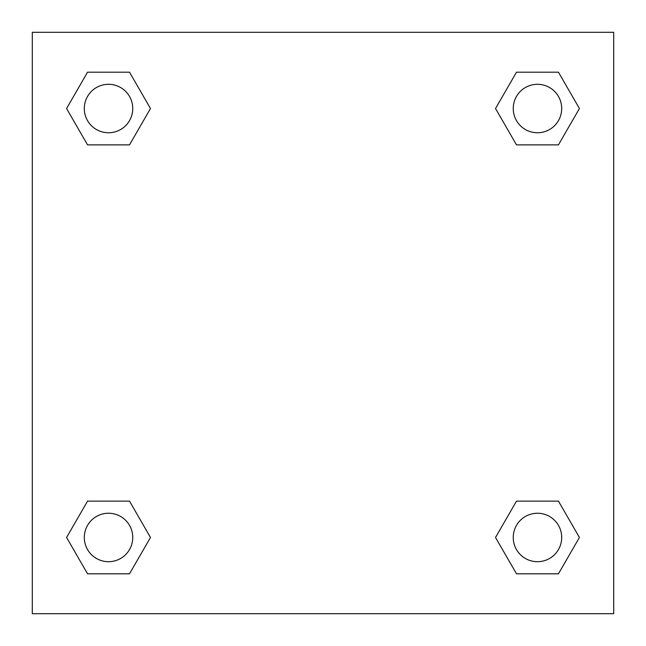 <?xml version="1.0" encoding="UTF-8"?>
<svg xmlns="http://www.w3.org/2000/svg" width="646" height="646" viewBox="0 0 646 646"><rect width="100%" height="100%" fill="white"/><g stroke="black" fill="none" stroke-linecap="round" stroke-linejoin="round"><path stroke-width="0.97" d="M558.451 144.865L516.493 144.865L558.451 144.865L579.43 108.528L558.451 144.865L516.493 144.865L495.514 108.528L516.493 72.191L495.514 108.528M87.549 72.191L129.507 72.191L87.549 72.191L129.507 72.191L150.486 108.528L129.507 144.865L87.549 144.865L129.507 144.865L87.549 144.865L66.57 108.528L87.549 72.191L66.57 108.528M87.549 501.135L129.507 501.135L87.549 501.135L66.57 537.472L87.549 501.135L129.507 501.135L150.486 537.472L129.507 573.81L87.549 573.81L129.507 573.81L87.549 573.81L66.57 537.472M531.916 501.135L516.493 501.135L531.916 501.135L516.493 501.135L495.514 537.472L516.493 501.135L558.451 501.135L516.493 501.135L558.451 501.135L579.43 537.472L558.451 573.81L516.493 573.81L558.451 573.81L516.493 573.81L495.514 537.472M613.7 32.3L32.3 32.3L32.3 613.7L613.7 613.7L613.7 32.3M516.493 72.191L558.451 72.191L516.493 72.191L558.451 72.191L579.43 108.528M561.697 537.472A24.225 24.225 0 0 0 525.36 516.493A24.225 24.225 0 0 0 525.36 558.451A24.225 24.225 0 0 0 561.697 537.472M132.753 537.472A24.225 24.225 0 0 0 96.416 516.493A24.225 24.225 0 0 0 96.416 558.451A24.225 24.225 0 0 0 132.753 537.472M561.697 108.528A24.225 24.225 0 0 0 525.36 87.549A24.225 24.225 0 0 0 525.36 129.507A24.225 24.225 0 0 0 561.697 108.528M132.753 108.528A24.225 24.225 0 0 0 96.416 87.549A24.225 24.225 0 0 0 96.416 129.507A24.225 24.225 0 0 0 132.753 108.528M114.084 501.135L129.507 501.135M531.916 144.865L516.493 144.865M129.507 144.865L114.084 144.865"/></g></svg>
